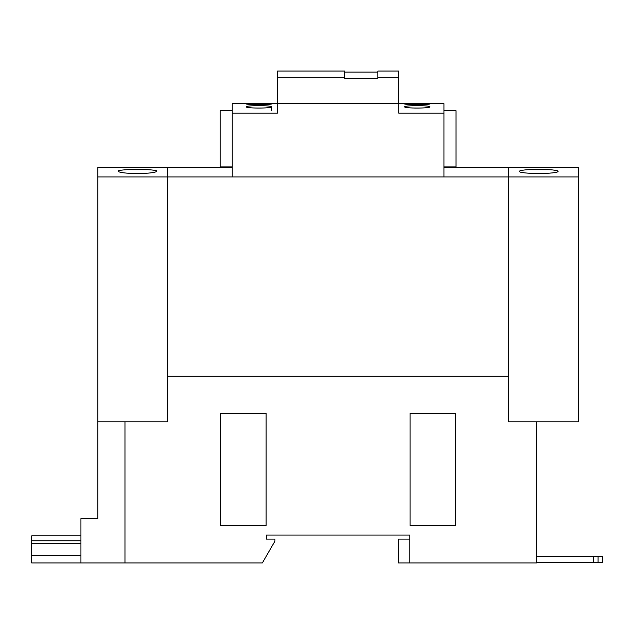 <?xml version="1.0" encoding="UTF-8"?>
<svg xmlns="http://www.w3.org/2000/svg" width="634" height="634" viewBox="0 0 634 634"><rect width="100%" height="100%" fill="white"/><g stroke="black" fill="none" stroke-linecap="round" stroke-linejoin="round"><path stroke-width="0.95" d="M124.969 562.937L262.357 562.937L274.942 541.135L274.942 539.106L266.335 539.106L266.335 535.041L409.833 535.041L409.833 562.937L536.419 562.937L536.419 421.808L508.468 421.808L508.468 376.263L167.693 376.263L167.693 421.808L124.969 421.808L124.969 562.937L31.7 562.937L31.7 540.786L80.938 540.786M31.7 540.786L31.7 535.865L80.938 535.865M80.938 562.937L80.938 518.628L97.874 518.628L97.874 421.808L167.693 421.808L167.693 176.926L508.468 176.926L508.468 167.439L578.287 167.439L578.287 421.808L508.468 421.808L508.468 176.926L578.287 176.926M409.833 539.106L398.366 539.106L398.366 562.937L409.833 562.937M455.592 525.396L410.047 525.396L410.047 413.392L455.592 413.392L455.592 525.396M266.114 525.396L220.569 525.396L220.569 413.392L266.114 413.392L266.114 525.396M536.419 562.532L593.614 562.532L593.614 556.375L536.419 556.375M593.614 562.532L598.076 562.532L598.076 556.375L593.614 556.375M598.076 562.532L602.3 562.532L602.3 556.375L598.076 556.375M118.082 167.439L156.82 167.439L97.874 167.439L97.874 176.926L167.693 176.926L167.693 167.439L167.693 376.263L508.468 376.263L508.468 167.439L443.935 167.439M156.82 167.439L232.226 167.439M558.079 171.243C559.323 174.207 518.097 174.207 519.341 171.243C520.474 170.086 526.933 169.5 538.71 169.468C550.486 169.5 556.945 170.086 558.079 171.243M118.082 171.243C116.846 168.89 158.056 168.89 156.82 171.243C155.695 172.591 149.236 173.367 137.451 173.589C125.667 173.367 119.216 172.591 118.082 171.243M97.874 176.926L97.874 421.808M398.612 103.604L398.612 71.063L377.88 71.063L377.88 78.339L344.65 78.339L344.65 71.063L277.557 71.063L277.557 103.604M398.612 77.3L377.88 77.3M344.65 77.3L277.557 77.3M443.935 110.752L456.036 110.752L456.036 166.924L443.935 166.924M408.241 103.73L404.967 103.865M429.963 106.774C430.771 108.485 403.771 108.485 404.579 106.774C405.324 106.068 409.556 105.696 417.275 105.664C424.986 105.696 429.218 106.068 429.963 106.774M429.963 103.952C430.748 104.61 403.803 104.61 404.579 103.952L429.963 103.952M232.226 166.924L220.125 166.924L220.125 110.752L232.226 110.752M398.715 103.604L443.935 103.604L443.935 113.098L398.715 113.098L398.715 103.604L277.454 103.604L277.454 113.098L232.226 113.098L232.226 103.604L277.454 103.604M232.226 113.098L232.226 176.926L443.935 176.926L443.935 113.098M271.186 103.865L263.245 103.675M263.197 103.675L258.87 103.667M258.173 103.667L254.908 103.675M250.168 103.722L247.086 103.817M246.206 103.944L271.582 103.952C272.366 104.61 245.421 104.61 246.198 103.952M271.582 110.752L271.582 106.774C272.39 108.485 245.39 108.485 246.198 106.774C246.943 106.068 251.175 105.696 258.894 105.664C266.605 105.696 270.837 106.068 271.582 106.774M31.7 543.243L80.938 543.243M31.7 555.558L80.938 555.558M536.657 562.532L536.657 556.375M377.88 72.102L344.65 72.102"/></g></svg>
